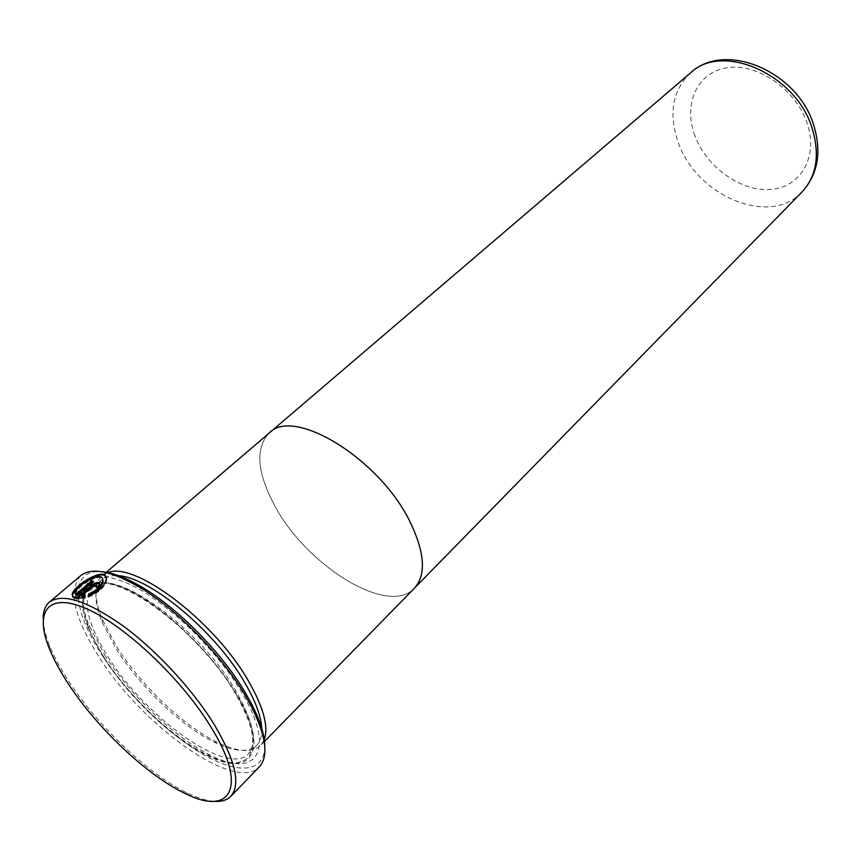 <?xml version="1.0" encoding="UTF-8"?>
<svg xmlns="http://www.w3.org/2000/svg" width="861" height="861" viewBox="0 0 861 861"><rect width="100%" height="100%" fill="white"/><g stroke="black" fill="none" stroke-linecap="round" stroke-linejoin="round"><path stroke-width="0.65" stroke-dasharray="4.3 3.23" d="M213.894 801.311C206.274 800.676 197.395 797.899 187.257 792.992C148.888 774.652 98.132 726.523 68.858 681.438C60.604 668.814 54.221 656.965 49.701 645.879C45.482 635.429 43.319 626.377 43.19 618.736M264.725 745.787C264.984 773.113 237.765 774.728 202.346 753.956C166.84 733.141 126.158 692.75 101.383 654.016C71.506 608.092 69.063 568.604 102.007 571.758M80.643 575.697C68.084 590.108 73.885 616.67 98.025 655.393C141.032 725.166 235.699 793.412 259.355 766.839M104.665 654.887C130.205 695.344 175.041 738.081 210.396 755.151C256.836 779.409 276.994 750.308 241.005 691.243C214.023 645.728 160.135 595.758 123.564 581.681C86.757 567.195 73.669 588.375 89.017 625.334L104.665 654.887M103.933 657.739C128.763 697.023 172.383 738.62 206.662 755.205C251.692 778.764 270.924 750.458 235.957 693.277C209.74 649.216 157.606 600.827 122.187 587.051C86.531 572.866 73.798 593.218 88.715 629.057L103.933 657.739M116.127 575.643C110.047 575.46 105.29 576.838 101.867 579.765C93.784 587.622 93.903 601.807 102.211 622.288L116.257 648.871C139.783 686.443 181.251 726.103 214.314 742.182C234.203 751.847 248.334 752.923 256.729 745.389C259.871 742.16 261.561 737.511 261.787 731.43M107.367 572.877L102.136 575.848C93.806 583.941 93.903 598.513 102.427 619.554L116.773 646.762C140.817 685.195 183.199 725.705 217.058 742.16C237.485 752.073 252.015 753.149 260.646 745.378L263.972 740.363M269.773 432.566L269.289 432.975C255.125 447.989 256.858 472.076 274.487 505.256C306.161 565.666 388.548 616.874 414.41 588.192C426.346 574.814 424.893 552.73 410.073 521.927C379.604 458.687 293.623 406.478 269.289 432.975C255.136 447.989 256.869 472.086 274.498 505.256C306.161 565.666 388.548 616.885 414.421 588.203M72.647 597.028L74.466 598.664L93.946 582.025L93.472 581.272M74.466 598.664L73.981 597.911M93.946 582.025L92.848 581.799M76.102 595.22L75.876 593.498C77.135 585.362 104.353 570.348 103.202 581.11M88.866 595.984L88.672 597.017L88.188 596.253M88.672 597.017C99.489 592.293 105.505 586.535 106.71 579.754L105.828 576.687M82.064 596.662L93.827 586.578L96.626 586.169L95.937 587.202L98.111 587.912L97.627 587.148M95.937 587.202L95.463 586.449M77.232 598.481L76.446 599.159L85.131 598.18L85.605 595.952L84.916 596.135M85.605 595.952L85.121 595.188M85.131 598.18L84.647 597.416M76.446 599.159L75.962 598.395M98.111 587.912L100.134 584.759L99.661 584.006M107.786 656.48C145.208 717.514 227.961 776.956 248.42 753.849C257.859 742.989 253.608 721.916 235.666 690.662C198.73 626.421 111.413 565.268 92.859 587.471C82.01 599.902 86.983 622.912 107.786 656.48M104.396 657.869C132.766 702.425 184.211 748.51 219.447 759.972C255.039 772.123 265.349 742.935 235.376 693.127C205.908 643.404 144.25 590.183 110.24 583.952C75.768 576.956 75.639 613.269 104.396 657.869M690.511 72.927C672.323 90.642 668.287 113.953 678.393 142.872C696.571 195.867 769.82 227.067 801.925 192.089M694.956 135.834C682.924 104.536 696.872 72.206 727.104 67.739C757.142 62.778 795.833 89.189 807.048 123.058C818.714 156.874 800.536 187.461 770.713 189.431C741.03 191.885 706.58 167.217 694.956 135.834M93.827 586.578L93.354 585.824M49.432 648.828L49.701 645.879M206.662 755.205L210.396 755.151M101.867 579.765L92.859 587.471C108.798 566.334 197.46 627.421 234.73 692.287C252.628 723.606 257.191 744.13 248.42 753.849L256.729 745.389M102.211 622.288L102.427 619.554M106.011 572.543L102.136 575.848M264.209 741.741L260.646 745.378M214.314 742.182L217.058 742.16M88.715 629.057L89.017 625.334M75.876 593.498L75.402 592.745M106.71 579.754L106.237 578.99M184.297 793.067L187.257 792.992"/><path stroke-width="1.29" d="M210.547 726.361C181.456 678.737 124.888 625.377 86.541 608.738C47.947 591.69 34.042 611.439 49.432 648.828C53.866 659.677 60.13 671.289 68.223 683.656C96.938 727.836 146.747 775.083 184.297 793.067C230.823 817.154 248.797 787.492 210.547 726.361M43.19 618.736C43.125 611.31 45.159 605.8 49.292 602.205C62.422 592.809 86.843 600.569 122.531 625.506C156.347 650.238 192.864 689.715 214.411 724.811C235.516 760.672 240.983 784.511 230.802 796.339C226.938 800.224 221.309 801.882 213.894 801.311M102.007 571.758C113.168 572.716 126.825 578.054 143.001 587.751C178.991 609.201 222.138 653.338 245.105 692.341L251.52 703.814C260.108 720.592 264.51 734.584 264.725 745.787M230.802 796.339L259.355 766.839C268.815 756.356 266.167 736.263 251.401 706.558L244.836 694.816C221.299 654.898 177.065 609.653 140.246 587.676C111.607 570.951 91.74 566.968 80.643 575.697L49.292 602.205M261.787 731.43C262.056 718.741 256.277 702.285 244.438 682.084C214.486 630.026 146.865 574.761 116.127 575.643M263.972 740.363C269.019 727.545 263.767 707.613 248.194 680.567C213.84 620.297 133.014 559.951 107.367 572.877M264.209 741.741L414.421 588.203C426.346 574.825 424.904 552.73 410.084 521.927C379.604 458.687 293.612 406.467 269.289 432.975L106.011 572.543M91.535 580.895L93.472 581.272L73.981 597.911L72.066 594.467C73.895 584.662 107.464 565.257 106.237 578.99C105.031 585.749 99.015 591.507 88.188 596.253L88.629 593.993C97.035 590.097 101.738 585.555 102.728 580.357C103.89 569.595 76.651 584.608 75.402 592.745L75.628 594.467L91.535 580.895L92.009 581.649L76.102 595.22L75.628 594.467M91.309 585.286C95.872 582.079 98.66 581.659 99.661 584.006L97.627 587.148L95.463 586.449L96.152 585.405L93.354 585.824L81.58 595.909L85.121 595.188L84.647 597.416L75.962 598.395L91.309 585.286L91.783 586.04L77.232 598.481M92.848 581.799L92.009 581.649M102.728 580.357L103.202 581.11C102.222 586.309 97.53 590.861 89.113 594.757L88.629 593.993M89.113 594.757L88.866 595.984M105.828 576.687C101.028 569.218 73.971 587.202 72.539 595.22L72.647 597.028M84.916 596.135L82.064 596.662L81.58 595.909M99.628 583.607C97.637 582.746 95.022 583.554 91.783 586.04M812.063 128.02C795.607 73.755 721.938 42.092 690.511 72.927C725.08 40.349 797.738 71.485 813.731 125.189C821.868 152.117 817.928 174.417 801.925 192.089C816.766 175.945 820.146 154.582 812.063 128.02M143.001 587.751L140.246 587.676M690.511 72.927L269.773 432.566M801.925 192.089L414.862 587.74M72.539 595.22L72.066 594.467M96.626 586.169L96.152 585.405M251.52 703.814L251.401 706.558"/></g></svg>
